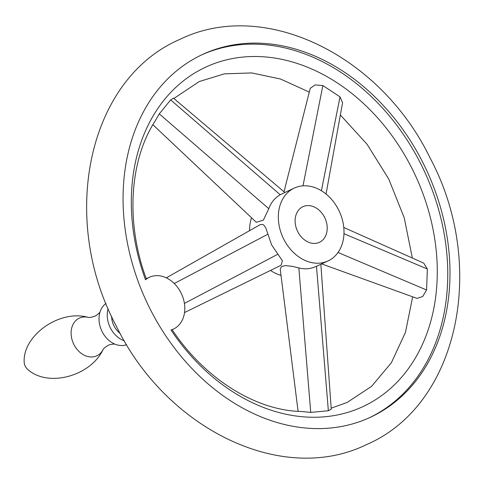 <?xml version="1.0" encoding="UTF-8"?>
<svg xmlns="http://www.w3.org/2000/svg" width="484" height="484" viewBox="0 0 484 484"><rect width="100%" height="100%" fill="white"/><g stroke="black" fill="none" stroke-linecap="round" stroke-linejoin="round"><path stroke-width="0.73" d="M150.294 309.355A199.874 154.674 65.3 0 0 370.151 417.396A199.874 154.674 65.3 0 0 422.756 162.352A199.874 154.674 65.3 0 0 202.899 54.311A199.874 154.674 65.3 0 0 150.294 309.355M201.792 54.831A199.874 154.674 -114.7 0 1 420.536 163.374A199.874 154.674 -114.7 0 1 369.038 417.898M145.527 279.77A28.556 22.095 -114.7 0 1 149.502 277.229A28.556 22.095 -114.7 0 1 175.74 285.052A28.556 22.095 -114.7 0 1 183.878 315.816A28.556 22.095 -114.7 0 1 173.399 329.096L171.003 329.991A187.054 144.746 65.3 0 0 378.276 397.939A187.054 144.746 65.3 0 0 411.793 168.087A187.054 144.746 65.3 0 0 209.584 65.425A187.054 144.746 65.3 0 0 145.527 279.77L146.265 278.73C125.35 222.338 129.676 160.18 155.007 121.218L159.29 113.879L170.664 99.898L173.478 98.161L284.804 192.438M283.999 191.761L310.268 88.276L315.114 84.93L322.864 85.547L340.004 96.842L342.569 102.753L326.053 194.03M343.785 227.48L423.7 263.102L427.354 269.013L426.579 289.976L422.695 296.517L417.033 298.398L321.606 263.901M320.844 264.252L331.25 409.18L328.364 410.741L310.74 412.398L300.975 411.467C256.236 410.565 204.901 379.184 172.08 329.616M173.399 329.096A28.556 22.095 -114.7 0 1 171.003 329.991M294.369 188.034A40.154 31.073 -114.7 0 1 338.534 209.735A40.154 31.073 -114.7 0 1 327.964 260.973A40.154 31.073 -114.7 0 1 283.799 239.271A40.154 31.073 -114.7 0 1 294.369 188.034L280.182 194.713C274.755 197.956 270.961 202.621 268.808 208.695L263.338 220.178L256.29 222.259L152.877 124.715M249.581 230.638A40.154 31.073 -114.7 0 1 251.541 217.776M166.314 277.846L260.259 224.6L262.739 224.431L263.853 225.114L265.746 227.782L271.621 244.88L282.426 260.822L281.029 265.28L184.531 312.555M298.096 411.327L280.248 269.243L281.174 267.053L282.341 266.267L285.627 265.613L292.203 266.339L298.852 267.918C304.714 269.479 310.425 269.001 315.979 266.496L327.964 260.973M297.787 231.721A19.632 15.192 -114.7 0 1 302.954 206.674A19.632 15.192 -114.7 0 1 324.546 217.286A19.632 15.192 -114.7 0 1 319.379 242.333A19.632 15.192 -114.7 0 1 297.787 231.721M280.998 275.372A40.154 31.073 -114.7 0 1 270.514 270.435M120.141 333.373A17.848 13.812 -114.7 0 1 114.036 325.962A17.848 13.812 -114.7 0 1 111.61 316.385M124.346 340.821A23.202 17.95 -114.7 0 1 110.388 327.928A23.202 17.95 -114.7 0 1 108.144 308.544M126.651 344.681A23.202 17.95 -114.7 0 1 114.726 344.057A23.202 17.95 -114.7 0 1 102.178 331.715A23.202 17.95 -114.7 0 1 100 312.089A23.202 17.95 -114.7 0 1 106.026 303.42M316.476 266.267L328.364 410.741M268.808 208.695L159.29 113.879M303.002 185.844L322.864 85.547M343.979 233.712L427.354 269.013M267.858 234.226L174.27 283.503M277.973 254.167L184.41 303.426M280.182 194.713L170.664 99.898M321.412 190.744L340.004 96.842M338.026 252.485L426.579 289.976M298.852 267.918L310.74 412.398M115.095 344.203C113.54 343.694 108.017 344.995 108.283 345.334C105.179 347.125 103.419 348.589 103.013 349.726A20.764 16.069 -114.7 0 1 73.937 344.59A20.764 16.069 -114.7 0 1 73.12 324.256A20.764 16.069 -114.7 0 1 88.082 317.31C89.213 317.74 91.464 317.359 94.846 316.161C94.931 316.584 99.504 313.227 100.134 311.72M103.013 349.726C90.333 376.389 47.293 388.047 27.14 368.899A8.579 6.637 -114.7 0 1 25.325 366.327A8.579 6.637 -114.7 0 1 24.2 362.51C22.294 335.805 59.35 309.228 88.082 317.31M366.509 444.614C459.498 404.642 487.2 264.639 430.101 158.002C380.793 55.926 264.984 -2.172 179.848 39.385C86.86 79.358 59.163 219.361 116.257 325.998C165.57 428.074 281.379 486.172 366.509 444.614M149.502 277.229L146.259 278.717M173.859 98.488L199.263 81.53L224.37 73.858L251.759 72.933L280.49 79.013L309.3 92.099M412.658 296.813L405.459 332.357L391.405 362.697L371.573 386.353L347.101 402.47L331.183 408.175M340.361 114.968L367.084 144.299L388.725 178.995L404.249 217.848L412.344 258.039M24.2 362.51A10.708 10.708 0 0 0 27.14 368.899"/></g></svg>
